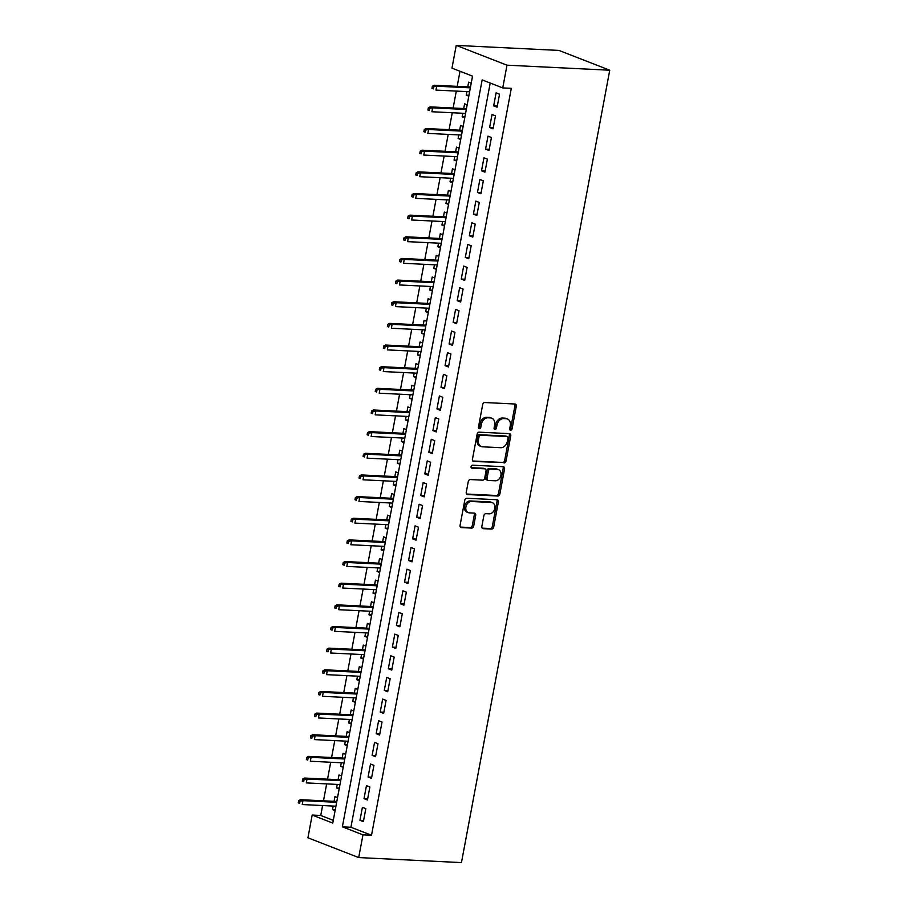 <?xml version="1.0" encoding="UTF-8"?>
<svg xmlns="http://www.w3.org/2000/svg" width="908" height="908" viewBox="0 0 908 908"><rect width="100%" height="100%" fill="white"/><g stroke="black" fill="none" stroke-linecap="round" stroke-linejoin="round"><path stroke-width="1.36" d="M510.625 430.222A1.532 1.146 111.3 0 0 512.078 428.792L516.3 406.216A2.191 1.646 111.3 0 0 515.018 404.015L484.759 402.528A2.191 1.646 111.3 0 0 482.681 404.571L478.459 427.157A1.532 1.146 111.3 0 0 480.809 427.271L481.354 424.342A7.014 5.266 111.3 0 1 488.005 417.805L490.536 417.93A7.014 5.266 111.3 0 1 491.807 418.202A7.014 5.266 111.3 0 1 494.633 424.989L494.088 427.918A1.532 1.146 111.3 0 0 496.449 428.031L496.994 425.114A7.014 5.266 111.3 0 1 503.645 418.577L506.165 418.701A7.014 5.266 111.3 0 1 507.436 418.963A7.014 5.266 111.3 0 1 510.273 425.761L509.729 428.678A1.532 1.146 111.3 0 0 510.625 430.222M509.785 429.575A1.532 1.146 111.3 0 0 510.705 428.258L514.927 405.683A2.191 1.646 111.3 0 0 514.609 403.992M478.516 428.043A1.532 1.146 111.3 0 0 479.435 426.737L479.991 423.809L481.354 424.342M494.156 428.803A1.532 1.146 111.3 0 0 495.076 427.498L495.62 424.581L496.994 425.114M481.842 526.447A2.191 1.646 111.3 0 0 483.124 528.66L491.614 529.069A2.191 1.646 111.3 0 0 493.691 527.026L498.39 501.954A2.191 1.646 111.3 0 0 497.107 499.74L466.848 498.265A2.191 1.646 111.3 0 0 464.771 500.308L460.072 525.38A2.191 1.646 111.3 0 0 461.355 527.593L471.615 528.093A2.191 1.646 111.3 0 0 473.692 526.05L475.701 515.324A2.191 1.646 111.3 0 0 474.419 513.111L469.334 512.861A5.857 4.404 111.3 0 1 468.267 512.634A5.857 4.404 111.3 0 1 466.065 506.267A5.857 4.404 111.3 0 1 471.456 501.5L491.376 502.464A5.857 4.404 111.3 0 1 492.442 502.691A5.857 4.404 111.3 0 1 494.644 509.07A5.857 4.404 111.3 0 1 489.253 513.837L485.928 513.678A2.191 1.646 111.3 0 0 483.851 515.721L481.842 526.447M490.207 83.037L350.931 827.245L371.52 835.258L362.962 834.849L358.705 857.572L461.457 862.6L609.745 70.211L558.965 50.428L456.225 45.4L451.968 68.134L472.546 76.158L332.771 823.079L312.182 815.055L307.925 837.789L358.705 857.572M371.52 835.258L511.306 88.337L502.748 87.917L506.993 65.183L609.745 70.211M503.985 462.978A2.191 1.646 111.3 0 0 506.062 460.935L510.75 435.863A2.191 1.646 111.3 0 0 509.467 433.649L479.22 432.174A2.191 1.646 111.3 0 0 477.131 434.217L472.444 459.3A2.191 1.646 111.3 0 0 473.726 461.502L502.612 462.444A2.191 1.646 111.3 0 0 504.689 460.401L509.377 435.329A2.191 1.646 111.3 0 0 509.059 433.638M504.564 468.903L499.877 493.986A2.191 1.646 111.3 0 1 497.8 496.029L467.541 494.542A2.191 1.646 111.3 0 1 466.258 492.34L468.267 481.603A2.191 1.646 111.3 0 1 470.344 479.56L482.613 480.162A2.191 1.646 111.3 0 0 484.69 478.119L486.03 471.002A2.191 1.646 111.3 0 0 484.747 468.8L471.967 468.176A1.532 1.146 111.3 0 1 472.523 465.191L503.282 466.701A2.191 1.646 111.3 0 1 504.564 468.903L503.202 468.369L498.503 493.453L499.877 493.986M333.179 806.066L332.521 809.618L335.268 809.743M337.526 797.633L334.95 796.622L334.065 801.333M337.231 784.41L336.573 787.962L339.32 788.099M341.578 775.977L339.002 774.978L338.116 779.677M341.283 762.765L340.625 766.318L343.36 766.443M345.63 754.332L343.054 753.322L342.168 758.032M345.335 741.11L344.677 744.662L347.412 744.798M349.682 732.677L347.106 731.678L346.22 736.377M349.387 719.465L348.729 723.018L351.464 723.143M353.734 711.032L351.158 710.022L350.272 714.732M353.439 697.809L352.769 701.362L355.516 701.498M357.786 689.376L355.21 688.378L354.324 693.076M357.491 676.165L356.821 679.717L359.568 679.842M361.838 667.732L359.262 666.722L358.376 671.432M361.543 654.509L360.873 658.062L363.62 658.198M365.89 646.076L363.314 645.077L362.428 649.776M365.595 632.865L364.925 636.417L367.672 636.542M369.942 624.432L367.365 623.421L366.48 628.132M369.647 611.209L368.977 614.761L371.724 614.898M373.994 602.776L371.417 601.777L370.532 606.476M373.699 589.564L373.029 593.117L375.776 593.242M378.046 581.131L375.469 580.121L374.584 584.831M377.751 567.909L377.081 571.461L379.828 571.597M382.098 559.476L379.521 558.477L378.636 563.176M381.803 546.264L381.133 549.817L383.88 549.942M386.15 537.831L383.573 536.821L382.688 541.531M385.855 524.608L385.185 528.161L387.932 528.297M390.202 516.175L387.625 515.177L386.74 519.875M389.907 502.964L389.237 506.516L391.984 506.641M394.254 494.531L391.666 493.521L390.792 498.231M393.959 481.308L393.289 484.861L396.036 484.997M398.306 472.875L395.718 471.876L394.844 476.575M398.01 459.664L397.341 463.216L400.087 463.341M402.358 451.231L399.77 450.22L398.896 454.931M402.062 438.008L401.393 441.56L404.139 441.697M406.409 429.575L403.822 428.576L402.948 433.275M406.114 416.363L405.445 419.916L408.191 420.041M410.461 407.93L407.874 406.92L407 411.63M410.166 394.708L409.497 398.26L412.243 398.396M414.513 386.275L411.926 385.276L411.052 389.975M414.218 373.063L413.549 376.616L416.295 376.741M418.565 364.63L415.978 363.62L415.104 368.33M418.27 351.407L417.601 354.96L420.347 355.096M422.617 342.974L420.029 341.976L419.156 346.674M422.322 329.763L421.652 333.315L424.399 333.44M426.669 321.33L424.081 320.32L423.207 325.03M426.374 308.107L425.704 311.66L428.451 311.796M430.721 299.674L428.133 298.675L427.259 303.374M430.426 286.463L429.756 290.015L432.503 290.14M434.773 278.03L432.185 277.019L431.311 281.73M434.478 264.807L433.808 268.359L436.555 268.496M438.825 256.374L436.237 255.375L435.363 260.074M438.53 243.162L437.86 246.715L440.607 246.84M442.877 234.729L440.289 233.719L439.415 238.429M442.582 221.507L441.912 225.059L444.659 225.195M446.929 213.074L444.341 212.075L443.467 216.785M446.634 199.862L445.964 203.415L448.711 203.54M450.981 191.429L448.393 190.419L447.519 195.129M450.686 178.206L450.016 181.759L452.763 181.895M455.033 169.773L452.445 168.774L451.571 173.485M454.726 156.562L454.068 160.114L456.815 160.239M459.085 148.129L456.497 147.119L455.612 151.829M458.778 134.906L458.12 138.459L460.867 138.595M463.137 126.473L460.549 125.474L459.664 130.185M462.83 113.262L462.172 116.814L464.919 116.939M467.189 104.829L464.601 103.818L463.716 108.529M497.096 107.189L499.536 94.205L496.097 92.866L493.668 105.85L497.096 107.189M493.055 128.845L495.484 115.849L492.045 114.51L489.616 127.506L493.055 128.845M489.003 150.49L491.432 137.505L487.993 136.166L485.564 149.15L489.003 150.49M484.951 172.145L487.38 159.15L483.941 157.81L481.512 170.806L484.951 172.145M480.899 193.79L483.328 180.806L479.889 179.466L477.46 192.451L480.899 193.79M476.848 215.446L479.276 202.45L475.837 201.111L473.409 214.106L476.848 215.446M472.796 237.09L475.224 224.106L471.797 222.766L469.357 235.751L472.796 237.09M468.744 258.746L471.173 245.75L467.745 244.411L465.305 257.407L468.744 258.746M464.692 280.39L467.121 267.406L463.693 266.067L461.253 279.051L464.692 280.39M460.64 302.046L463.069 289.05L459.641 287.711L457.201 300.707L460.64 302.046M456.588 323.691L459.017 310.706L455.589 309.367L453.149 322.351L456.588 323.691M452.536 345.346L454.965 332.351L451.537 331.011L449.097 344.007L452.536 345.346M448.484 366.991L450.913 354.006L447.485 352.667L445.045 365.652L448.484 366.991M444.432 388.647L446.861 375.651L443.433 374.312L440.993 387.307L444.432 388.647M440.38 410.291L442.809 397.307L439.381 395.967L436.952 408.952L440.38 410.291M436.328 431.947L438.757 418.951L435.329 417.612L432.9 430.608L436.328 431.947M432.276 453.591L434.705 440.607L431.277 439.268L428.848 452.252L432.276 453.591M428.224 475.247L430.653 462.251L427.225 460.912L424.796 473.908L428.224 475.247M424.172 496.892L426.601 483.907L423.173 482.568L420.745 495.552L424.172 496.892M420.12 518.547L422.549 505.552L419.121 504.212L416.693 517.208L420.12 518.547M416.068 540.192L418.497 527.207L415.07 525.868L412.641 538.853L416.068 540.192M412.016 561.848L414.445 548.852L411.018 547.513L408.589 560.508L412.016 561.848M407.964 583.492L410.393 570.508L406.966 569.168L404.537 582.153L407.964 583.492M403.912 605.148L406.341 592.152L402.914 590.813L400.485 603.809L403.912 605.148M399.861 626.792L402.289 613.808L398.862 612.469L396.433 625.453L399.861 626.792M395.809 648.448L398.237 635.452L394.81 634.113L392.381 647.109L395.809 648.448M391.757 670.093L394.185 657.108L390.758 655.769L388.329 668.753L391.757 670.093M387.705 691.748L390.134 678.753L386.706 677.413L384.277 690.409L387.705 691.748M383.653 713.393L386.082 700.409L382.654 699.069L380.225 712.054L383.653 713.393M379.601 735.049L382.03 722.053L378.602 720.714L376.173 733.709L379.601 735.049M375.549 756.693L377.978 743.709L374.55 742.369L372.121 755.354L375.549 756.693M371.497 778.338L373.926 765.353L370.498 764.014L368.069 777.01L371.497 778.338M367.445 799.993L369.874 786.998L366.446 785.67L364.017 798.654L367.445 799.993M362.394 807.314L359.965 820.31L363.393 821.638L365.822 808.653L362.394 807.314M460.016 71.267L457.189 86.362M456.304 91.095L453.137 108.007M452.252 112.74L449.085 129.662M448.2 134.395L445.034 151.307M444.148 156.04L440.982 172.963M440.096 177.696L436.941 194.607M436.056 199.34L432.889 216.263M432.004 220.996L428.837 237.907M427.952 242.64L424.785 259.563M423.9 264.296L420.733 281.208M419.848 285.941L416.681 302.863M415.796 307.596L412.629 324.508M411.744 329.241L408.577 346.164M407.692 350.897L404.525 367.808M403.64 372.541L400.473 389.464M399.588 394.197L396.421 411.108M395.536 415.841L392.37 432.764M391.484 437.497L388.318 454.409M387.432 459.142L384.266 476.064M383.38 480.797L380.214 497.709M379.328 502.442L376.162 519.365M375.276 524.098L372.11 541.009M371.224 545.742L368.058 562.665M367.173 567.398L364.006 584.309M363.121 589.042L359.954 605.965M359.069 610.698L355.902 627.61M355.017 632.343L351.85 649.265M350.965 653.998L347.798 670.91M346.913 675.643L343.746 692.566M342.861 697.299L339.694 714.21M338.809 718.943L335.642 735.866M334.757 740.599L331.59 757.51M330.705 762.243L327.538 779.166M326.653 783.899L323.486 800.811M322.601 805.544L320.74 815.475L333.281 820.367M471.241 83.173L468.653 82.174L467.768 86.884M466.882 91.606L466.224 95.158L468.8 96.169M462.172 116.814L464.748 117.813M458.12 138.459L460.696 139.469M454.068 160.114L456.645 161.113M450.016 181.759L452.604 182.769M445.964 203.415L448.552 204.413M441.912 225.059L444.5 226.069M437.86 246.715L440.448 247.714M433.808 268.359L436.396 269.37M429.756 290.015L432.344 291.014M425.704 311.66L428.292 312.67M421.652 333.315L424.24 334.314M417.601 354.96L420.188 355.97M413.549 376.616L416.136 377.614M409.497 398.26L412.084 399.27M405.445 419.916L408.033 420.915M401.393 441.56L403.981 442.571M397.341 463.216L399.929 464.215M393.289 484.861L395.877 485.871M389.237 506.516L391.825 507.515M385.185 528.161L387.773 529.171M381.133 549.817L383.721 550.816M377.081 571.461L379.669 572.471M373.029 593.117L375.617 594.116M368.977 614.761L371.565 615.772M364.925 636.417L367.513 637.416M360.873 658.062L363.461 659.072M356.821 679.717L359.409 680.716M352.769 701.362L355.357 702.372M348.729 723.018L351.305 724.016M344.677 744.662L347.253 745.672M340.625 766.318L343.201 767.317M336.573 787.962L339.149 788.973M332.521 809.618L335.097 810.617M320.74 815.475L312.182 815.055M502.748 87.917L482.159 79.893L342.373 826.825L362.962 834.849M506.993 65.183L456.225 45.4M350.931 827.245L342.373 826.825M466.224 95.158L468.971 95.295M493.668 105.85L497.323 106.032M489.616 127.506L493.271 127.688M485.564 149.15L489.219 149.332M481.512 170.806L485.167 170.988M477.46 192.451L481.115 192.632M473.409 214.106L477.063 214.288M469.357 235.751L473.011 235.932M465.305 257.407L468.959 257.588M461.253 279.051L464.907 279.233M457.201 300.707L460.855 300.889M453.149 322.351L456.803 322.533M449.097 344.007L452.751 344.189M445.045 365.652L448.7 365.833M440.993 387.307L444.648 387.489M436.952 408.952L440.596 409.133M432.9 430.608L436.544 430.789M428.848 452.252L432.492 452.434M424.796 473.908L428.44 474.078M420.745 495.552L424.388 495.734M416.693 517.208L420.336 517.378M412.641 538.853L416.284 539.034M408.589 560.508L412.232 560.679M404.537 582.153L408.18 582.334M400.485 603.809L404.128 603.979M396.433 625.453L400.076 625.635M392.381 647.109L396.024 647.279M388.329 668.753L391.972 668.935M384.277 690.409L387.92 690.579M380.225 712.054L383.868 712.235M376.173 733.709L379.816 733.88M372.121 755.354L375.764 755.535M368.069 777.01L371.712 777.18M364.017 798.654L367.661 798.836M359.965 820.31L363.609 820.48M507.436 418.963L506.062 418.429A7.014 5.266 111.3 0 0 504.791 418.157L506.165 418.701M495.62 424.581A7.014 5.266 111.3 0 1 502.272 418.043L504.791 418.157M491.807 418.202L490.434 417.669A7.014 5.266 111.3 0 0 489.162 417.396L490.536 417.93M479.991 423.809A7.014 5.266 111.3 0 1 486.643 417.271L489.162 417.396M472.762 460.992L502.612 462.444M507.958 438.087A1.532 1.146 111.3 0 0 507.061 436.544L480.502 435.238A1.532 1.146 111.3 0 0 479.049 436.669L478.471 439.756A7.014 5.266 111.3 0 0 481.308 446.543A7.014 5.266 111.3 0 0 482.579 446.815L500.739 447.701A7.014 5.266 111.3 0 0 507.39 441.163L507.958 438.087M506.221 436.203A1.532 1.146 111.3 0 0 505.688 436.01L507.061 436.544M481.308 446.543L479.935 446.01A7.014 5.266 111.3 0 1 477.109 439.222L477.676 436.135A1.532 1.146 111.3 0 1 479.14 434.705L505.688 436.01M466.576 494.031L496.426 495.496A2.191 1.646 111.3 0 0 498.503 493.453M484.123 468.551A2.191 1.646 111.3 0 0 483.374 468.267L471.207 467.665M495.348 480.786A5.857 4.404 111.3 0 0 500.751 476.019A5.857 4.404 111.3 0 0 498.537 469.64A5.857 4.404 111.3 0 0 497.482 469.413L490.456 469.073A2.191 1.646 111.3 0 0 488.379 471.116L487.051 478.232A2.191 1.646 111.3 0 0 488.334 480.446L495.348 480.786M498.537 469.64L497.164 469.107A5.857 4.404 111.3 0 0 496.109 468.88L497.482 469.413M487.936 480.366L486.563 479.821A2.191 1.646 111.3 0 1 485.678 477.699L487.006 470.582A2.191 1.646 111.3 0 1 489.083 468.539L496.109 468.88M503.202 468.369A2.191 1.646 111.3 0 0 502.873 466.678M492.442 502.691L491.069 502.158A5.857 4.404 111.3 0 0 490.002 501.931L491.376 502.464M468.267 512.634L466.894 512.101A5.857 4.404 111.3 0 1 464.692 505.733A5.857 4.404 111.3 0 1 470.083 500.955L490.002 501.931M460.401 527.083L470.242 527.559A2.191 1.646 111.3 0 0 472.319 525.516L474.328 514.779A2.191 1.646 111.3 0 0 473.999 513.088M482.159 528.138L490.241 528.535A2.191 1.646 111.3 0 0 492.318 526.492L497.016 501.42A2.191 1.646 111.3 0 0 496.687 499.729M432.367 86.203L431.958 88.371L433.332 88.905L433.74 86.748L432.367 86.203L434.206 85.238L436.68 86.203L435.942 90.096L469.629 91.742M433.332 88.905L431.958 88.371M433.74 86.748L436.68 86.203L470.367 87.849M434.206 85.238L470.514 87.009M428.315 107.859L427.906 110.027L429.28 110.56L429.688 108.392L428.315 107.859L430.154 106.883L432.628 107.848L431.89 111.752L465.577 113.398M429.28 110.56L427.906 110.027M429.688 108.392L432.628 107.848L466.315 109.493M430.154 106.883L466.462 108.665M424.263 129.504L423.854 131.671L425.228 132.205L425.636 130.048L424.263 129.504L426.102 128.539L428.576 129.504L427.838 133.397L461.525 135.042M425.228 132.205L423.854 131.671M425.636 130.048L428.576 129.504L462.263 131.149M426.102 128.539L462.41 130.309M420.211 151.159L419.802 153.327L421.176 153.861L421.584 151.693L420.211 151.159L422.05 150.183L424.524 151.148L423.786 155.052L457.473 156.698M421.176 153.861L419.802 153.327M421.584 151.693L424.524 151.148L458.211 152.794M422.05 150.183L458.358 151.965M416.159 172.804L415.75 174.972L417.124 175.505L417.532 173.349L416.159 172.804L417.998 171.839L420.472 172.804L419.734 176.697L453.421 178.343M417.124 175.505L415.75 174.972M417.532 173.349L420.472 172.804L454.159 174.45M417.998 171.839L454.306 173.61M412.107 194.46L411.699 196.627L413.072 197.161L413.481 194.993L412.107 194.46L413.946 193.483L416.42 194.448L415.682 198.353L449.369 199.998M413.072 197.161L411.699 196.627M413.481 194.993L416.42 194.448L450.107 196.094M413.946 193.483L450.255 195.265M408.055 216.104L407.647 218.272L409.02 218.805L409.429 216.649L408.055 216.104L409.894 215.139L412.368 216.104L411.63 219.997L445.317 221.643M409.02 218.805L407.647 218.272M409.429 216.649L412.368 216.104L446.055 217.75M409.894 215.139L446.203 216.91M404.003 237.76L403.595 239.928L404.968 240.461L405.377 238.293L404.003 237.76L405.842 236.784L408.316 237.748L407.59 241.653L441.265 243.299M404.968 240.461L403.595 239.928M405.377 238.293L408.316 237.748L442.003 239.394M405.842 236.784L442.162 238.566M399.951 259.404L399.543 261.572L400.916 262.106L401.325 259.949L399.951 259.404L401.79 258.44L404.264 259.404L403.538 263.297L437.225 264.943M400.916 262.106L399.543 261.572M401.325 259.949L404.264 259.404L437.951 261.05M401.79 258.44L438.11 260.21M395.899 281.06L395.491 283.228L396.864 283.761L397.273 281.594L395.899 281.06L397.738 280.084L400.212 281.049L399.486 284.953L433.173 286.599M396.864 283.761L395.491 283.228M397.273 281.594L400.212 281.049L433.899 282.694M397.738 280.084L434.058 281.866M391.847 302.704L391.439 304.872L392.812 305.406L393.221 303.249L391.847 302.704L393.686 301.74L396.16 302.704L395.434 306.598L429.121 308.243M392.812 305.406L391.439 304.872M393.221 303.249L396.16 302.704L429.847 304.35M393.686 301.74L430.006 303.51M387.795 324.36L387.387 326.528L388.76 327.062L389.169 324.894L387.795 324.36L389.634 323.384L392.108 324.349L391.382 328.253L425.069 329.899M388.76 327.062L387.387 326.528M389.169 324.894L392.108 324.349L425.795 325.995M389.634 323.384L425.954 325.166M383.744 346.005L383.335 348.173L384.708 348.706L385.117 346.55L383.744 346.005L385.582 345.04L388.056 346.005L387.33 349.898L421.017 351.544M384.708 348.706L383.335 348.173M385.117 346.55L388.056 346.005L421.743 347.651M385.582 345.04L421.902 346.811M379.692 367.661L379.283 369.828L380.656 370.362L381.065 368.194L379.692 367.661L381.53 366.684L384.005 367.649L383.278 371.554L416.965 373.199M380.656 370.362L379.283 369.828M381.065 368.194L384.005 367.649L417.691 369.295M381.53 366.684L417.85 368.466M375.64 389.305L375.242 391.473L376.604 392.006L377.013 389.85L375.64 389.305L377.478 388.34L379.953 389.305L379.226 393.198L412.913 394.844M376.604 392.006L375.242 391.473M377.013 389.85L379.953 389.305L413.639 390.951M377.478 388.34L413.798 390.111M371.588 410.961L371.19 413.129L372.552 413.662L372.961 411.494L371.588 410.961L373.426 409.985L375.901 410.949L375.174 414.854L408.861 416.5M372.552 413.662L371.19 413.129M372.961 411.494L375.901 410.949L409.587 412.595M373.426 409.985L409.746 411.767M367.536 432.605L367.138 434.773L368.5 435.307L368.909 433.15L367.536 432.605L369.374 431.641L371.849 432.605L371.122 436.498L404.809 438.144M368.5 435.307L367.138 434.773M368.909 433.15L371.849 432.605L405.536 434.251M369.374 431.641L405.694 433.411M363.484 454.261L363.087 456.429L364.449 456.962L364.857 454.794L363.484 454.261L365.322 453.285L367.797 454.25L367.07 458.154L400.757 459.8M364.449 456.962L363.087 456.429M364.857 454.794L367.797 454.25L401.484 455.895M365.322 453.285L401.642 455.067M359.432 475.906L359.035 478.073L360.408 478.607L360.805 476.45L359.432 475.906L361.271 474.941L363.745 475.906L363.018 479.799L396.705 481.444M360.408 478.607L359.035 478.073M360.805 476.45L363.745 475.906L397.432 477.551M361.271 474.941L397.591 476.711M355.38 497.561L354.983 499.729L356.356 500.263L356.753 498.095L355.38 497.561L357.219 496.585L359.693 497.55L358.966 501.443L392.653 503.1M356.356 500.263L354.983 499.729M356.753 498.095L359.693 497.55L393.38 499.196M357.219 496.585L393.539 498.367M351.328 519.206L350.931 521.374L352.304 521.907L352.701 519.751L351.328 519.206L353.167 518.241L355.641 519.206L354.914 523.099L388.601 524.745M352.304 521.907L350.931 521.374M352.701 519.751L355.641 519.206L389.328 520.851M353.167 518.241L389.487 520.012M347.276 540.862L346.879 543.029L348.252 543.563L348.649 541.395L347.276 540.862L349.115 539.885L351.589 540.85L350.863 544.743L384.549 546.4M348.252 543.563L346.879 543.029M348.649 541.395L351.589 540.85L385.276 542.496M349.115 539.885L385.435 541.667M343.224 562.506L342.827 564.674L344.2 565.207L344.597 563.039L343.224 562.506L345.063 561.541L347.537 562.506L346.811 566.399L380.497 568.045M344.2 565.207L342.827 564.674M344.597 563.039L347.537 562.506L381.224 564.152M345.063 561.541L381.383 563.312M339.172 584.162L338.775 586.33L340.148 586.863L340.545 584.695L339.172 584.162L341.011 583.186L343.485 584.15L342.759 588.043L376.445 589.701M340.148 586.863L338.775 586.33M340.545 584.695L343.485 584.15L377.172 585.796M341.011 583.186L377.331 584.968M335.12 605.806L334.723 607.974L336.096 608.508L336.493 606.34L335.12 605.806L336.959 604.841L339.433 605.806L338.707 609.699L372.394 611.345M336.096 608.508L334.723 607.974M336.493 606.34L339.433 605.806L373.12 607.452M336.959 604.841L373.279 606.612M331.068 627.462L330.671 629.63L332.044 630.163L332.441 627.995L331.068 627.462L332.918 626.486L335.381 627.451L334.655 631.344L368.342 633.001M332.044 630.163L330.671 629.63M332.441 627.995L335.381 627.451L369.068 629.096M332.918 626.486L369.227 628.268M327.016 649.106L326.619 651.274L327.992 651.808L328.39 649.64L327.016 649.106L328.866 648.142L331.329 649.106L330.603 653L364.29 654.645M327.992 651.808L326.619 651.274M328.39 649.64L331.329 649.106L365.016 650.752M328.866 648.142L365.175 649.912M322.964 670.762L322.567 672.93L323.94 673.464L324.338 671.296L322.964 670.762L324.814 669.786L327.277 670.751L326.551 674.644L360.238 676.301M323.94 673.464L322.567 672.93M324.338 671.296L327.277 670.751L360.964 672.397M324.814 669.786L361.123 671.568M318.924 692.407L318.515 694.575L319.888 695.108L320.286 692.94L318.924 692.407L320.762 691.442L323.225 692.407L322.499 696.3L356.186 697.946M319.888 695.108L318.515 694.575M320.286 692.94L323.225 692.407L356.912 694.053M320.762 691.442L357.071 693.213M314.872 714.063L314.463 716.23L315.836 716.764L316.234 714.596L314.872 714.063L316.71 713.086L319.173 714.051L318.447 717.944L352.134 719.601M315.836 716.764L314.463 716.23M316.234 714.596L319.173 714.051L352.86 715.697M316.71 713.086L353.019 714.868M310.82 735.707L310.411 737.875L311.784 738.408L312.182 736.24L310.82 735.707L312.658 734.742L315.121 735.707L314.395 739.6L348.082 741.246M311.784 738.408L310.411 737.875M312.182 736.24L315.121 735.707L348.808 737.353M312.658 734.742L348.967 736.513M306.768 757.363L306.359 759.531L307.733 760.064L308.13 757.896L306.768 757.363L308.606 756.387L311.069 757.351L310.343 761.245L344.03 762.902M307.733 760.064L306.359 759.531M308.13 757.896L311.069 757.351L344.756 758.997M308.606 756.387L344.915 758.169M302.716 779.007L302.307 781.175L303.681 781.709L304.089 779.541L302.716 779.007L304.555 778.043L307.017 779.007L306.291 782.9L339.978 784.546M303.681 781.709L302.307 781.175M304.089 779.541L307.017 779.007L340.704 780.653M304.555 778.043L340.863 779.813M298.664 800.663L298.255 802.831L299.629 803.364L300.037 801.197L298.664 800.663L300.503 799.687L302.966 800.652L302.239 804.545L335.926 806.202M299.629 803.364L298.255 802.831M300.037 801.197L302.966 800.652L336.652 802.297M300.503 799.687L336.811 801.469M510.705 428.258L512.078 428.792M479.435 426.737L480.809 427.271M495.076 427.498L496.449 428.031M502.272 418.043L503.645 418.577M486.643 417.271L488.005 417.805M514.927 405.683L516.3 406.216M472.977 461.207L473.726 461.502M509.377 435.329L510.75 435.863M504.689 460.401L506.062 460.935M479.14 434.705L480.502 435.238M477.676 436.135L479.049 436.669M477.109 439.222L478.471 439.756M496.426 495.496L497.8 496.029M466.791 494.258L467.541 494.542M483.374 468.267L484.747 468.8M489.083 468.539L490.456 469.073M487.006 470.582L488.379 471.116M485.678 477.699L487.051 478.232M470.083 500.955L471.456 501.5M474.328 514.779L475.701 515.324M472.319 525.516L473.692 526.05M470.242 527.559L471.615 528.093M460.606 527.298L461.355 527.593M497.016 501.42L498.39 501.954M492.318 526.492L493.691 527.026M490.241 528.535L491.614 529.069M482.375 528.365L483.124 528.66M505.972 436.067L507.345 436.6M483.771 468.346L485.144 468.88"/></g></svg>
